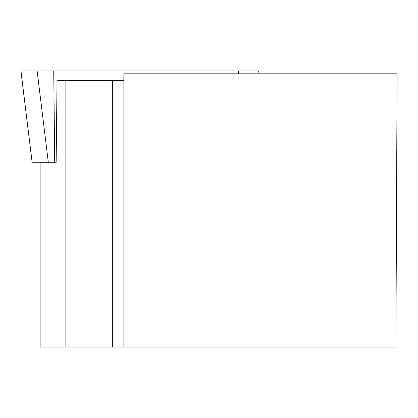 <?xml version="1.0" encoding="UTF-8"?>
<svg xmlns="http://www.w3.org/2000/svg" width="418" height="418" viewBox="0 0 418 418"><rect width="100%" height="100%" fill="white"/><g stroke="black" fill="none" stroke-linecap="round" stroke-linejoin="round"><path stroke-width="0.63" d="M56.153 162.262L32.113 162.262L20.968 70.945L258.267 70.945M20.968 70.945L246.312 70.945L238.485 70.945L238.511 73.819M397.1 73.819L395.909 347.055L123.864 347.055L123.864 73.819L397.1 73.819M65.114 347.055L40.112 347.055L40.112 162.294L56.153 162.294L57.041 80.632L65.114 80.632L65.114 347.055L123.864 347.055M65.114 80.632L123.864 80.632M112.364 347.055L112.364 80.632M54.711 162.262L53.734 70.945L37.134 70.945L48.3 162.262M257.984 73.819L258.34 70.945M32.113 162.262L20.9 70.945"/></g></svg>
